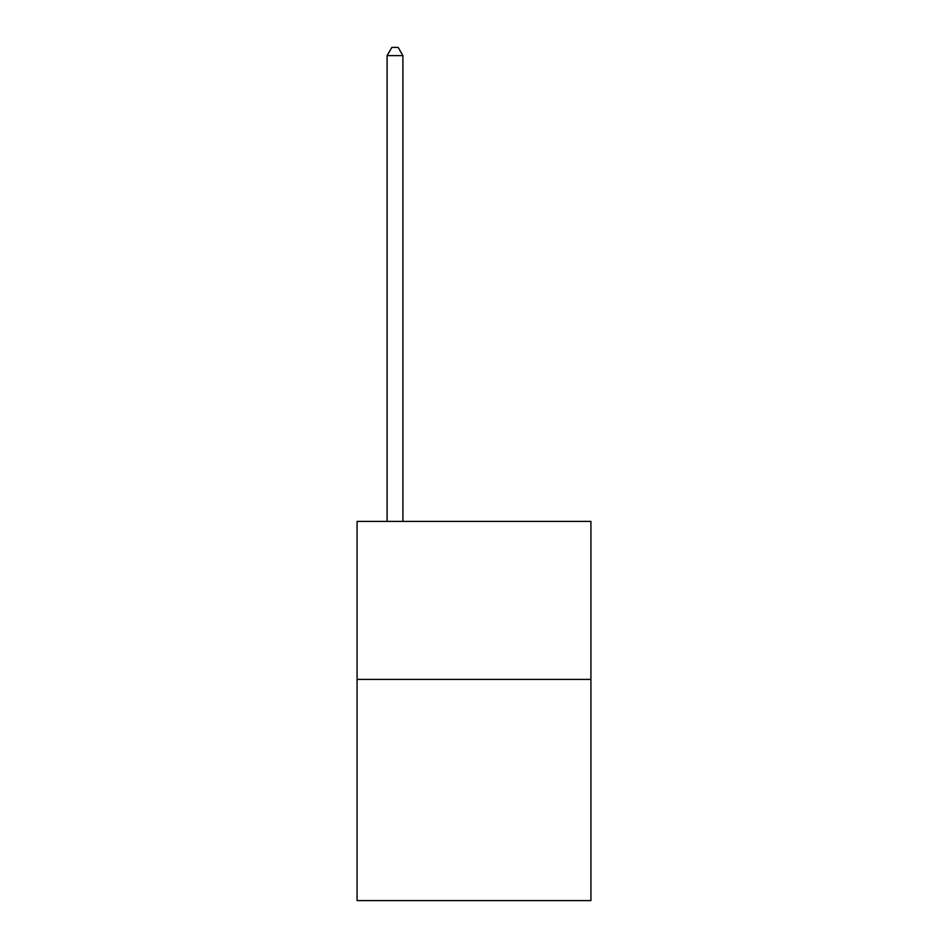 <?xml version="1.0" encoding="UTF-8"?>
<svg xmlns="http://www.w3.org/2000/svg" width="948" height="948" viewBox="0 0 948 948"><rect width="100%" height="100%" fill="white"/><g stroke="black" fill="none" stroke-linecap="round" stroke-linejoin="round"><path stroke-width="1.42" d="M590.924 679.396L590.924 900.6L357.076 900.6L357.076 521.4L590.924 521.4L590.924 679.396L357.076 679.396M402.9 521.4L402.9 55.612L387.104 55.612L387.104 521.4M387.104 55.612L391.844 47.4L398.16 47.4L402.9 55.612"/></g></svg>
